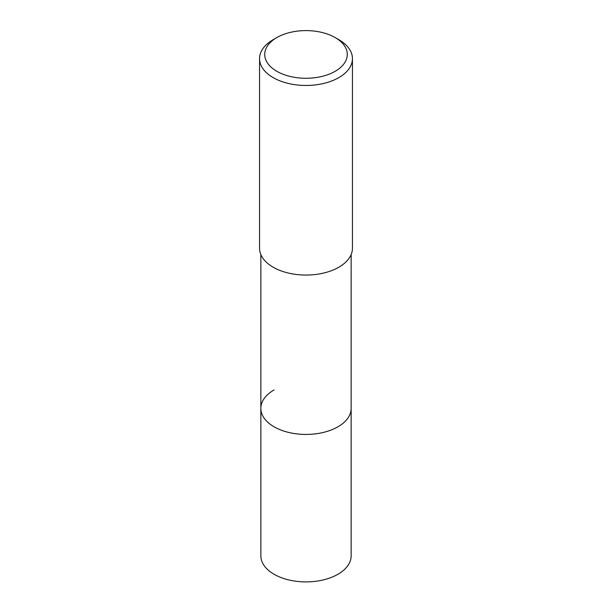 <?xml version="1.0" encoding="UTF-8"?>
<svg xmlns="http://www.w3.org/2000/svg" width="612" height="612" viewBox="0 0 612 612"><rect width="100%" height="100%" fill="white"/><g stroke="black" fill="none" stroke-linecap="round" stroke-linejoin="round"><path stroke-width="0.92" d="M260.85 254.531L260.85 555.834A45.15 26.071 0 0 0 288.719 579.916A45.15 26.071 0 0 0 337.931 574.263A45.15 26.071 0 0 0 351.15 555.834L351.15 408.365A45.15 26.071 180 0 1 337.931 426.793A45.15 26.071 180 0 1 288.719 432.447A45.15 26.071 180 0 1 260.85 408.365A45.15 26.071 180 0 1 274.069 389.928M260.85 408.365A45.15 26.071 0 0 0 288.719 432.447A45.15 26.071 0 0 0 337.931 426.793A45.15 26.071 0 0 0 351.15 408.365L351.15 254.531M259.557 58.645L259.557 248.25A46.443 26.813 0 0 0 288.229 273.021A46.443 26.813 0 0 0 338.841 267.214A46.443 26.813 0 0 0 352.443 248.25L352.443 58.645A46.443 26.813 180 0 1 338.841 77.609A46.443 26.813 180 0 1 288.229 83.423A46.443 26.813 180 0 1 259.557 58.645A46.443 26.813 180 0 1 273.159 39.688L276.808 37.584A41.279 23.837 180 0 1 335.192 37.584A41.279 23.837 180 0 1 335.192 71.29A41.279 23.837 180 0 1 276.808 71.29A41.279 23.837 180 0 1 276.808 37.584L273.159 39.688M335.192 37.584L338.841 39.688A46.443 26.813 180 0 1 352.443 58.645"/></g></svg>
